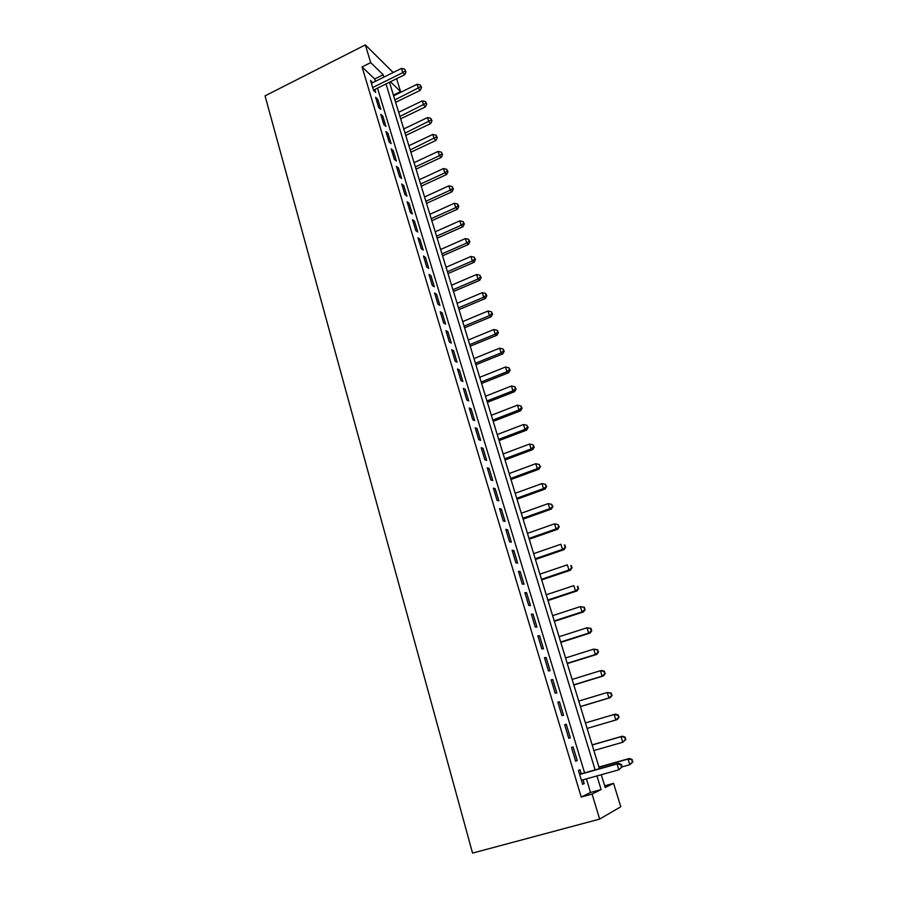 <?xml version="1.0" encoding="UTF-8"?>
<svg xmlns="http://www.w3.org/2000/svg" width="898" height="898" viewBox="0 0 898 898"><rect width="100%" height="100%" fill="white"/><g stroke="black" fill="none" stroke-linecap="round" stroke-linejoin="round"><path stroke-width="1.35" d="M604.657 785.806L613.581 783.348L620.787 806.774L599.651 819.088L472.55 853.1L265.056 95.873L365.34 44.9L370.694 62.613L362.062 66.946L581.231 797.054L590.525 792.485L586.405 778.869M396.613 78.71L400.587 91.618L390.428 81.763M393.414 95.132L400.587 91.618M581.219 773.807L579.996 769.788L578.435 770.439L582.622 784.336L584.171 783.617L583.027 779.812M571.51 747.45L575.652 761.212L577.234 760.606L573.092 746.9L571.51 747.45M564.651 724.686L568.76 738.313L570.353 737.808L566.256 724.237L564.651 724.686L566.256 724.237M557.86 702.146L561.924 715.639L563.54 715.235L559.488 701.787L557.86 702.146M551.136 679.82L555.155 693.189L556.805 692.874L552.786 679.562L551.136 679.82M544.469 657.706L548.465 670.952L550.115 670.727L546.141 657.538L544.469 657.706M537.868 635.806L541.82 648.917L543.503 648.794L539.563 635.728L537.868 635.806M531.335 614.109L535.253 627.096L536.948 627.062L533.042 614.131L531.335 614.109M524.859 592.624L528.742 605.488L530.46 605.544L526.587 592.725L524.859 592.624M518.449 571.33L522.288 584.082L524.028 584.228L520.189 571.521L518.449 571.33M512.096 550.238L515.901 562.878L517.652 563.102L513.858 550.519L512.096 550.238M505.799 529.349L509.57 541.864L511.344 542.179L507.583 529.719L505.799 529.349M499.557 508.65L503.295 521.042L505.091 521.446L501.365 509.099L499.557 508.65M493.384 488.142L497.088 500.422L498.895 500.904L495.202 488.669L493.384 488.142M487.266 467.824L490.925 479.992L492.755 480.553L489.096 468.43L487.266 467.824M481.193 447.687L484.83 459.742L486.671 460.382L483.045 448.371L481.193 447.687M475.188 427.74L478.78 439.683L480.643 440.402L477.051 428.492L475.188 427.74M469.227 407.961L472.797 419.804L474.66 420.601L471.102 408.803L469.227 407.961M463.323 388.374L466.859 400.104L468.745 400.968L465.22 389.283L463.323 388.374M457.475 368.955L460.977 380.584L462.874 381.527L459.383 369.931L457.475 368.955M451.672 349.715L455.151 361.232L457.06 362.242L453.602 350.759L451.672 349.715M445.924 330.644L449.37 342.059L451.301 343.137L447.866 331.755L445.924 330.644M440.233 311.741L443.646 323.056L445.588 324.2L442.186 312.919L440.233 311.741M434.587 292.995L437.966 304.22L439.93 305.432L436.551 294.252L434.587 292.995M428.997 274.429L432.342 285.553L434.318 286.832L430.973 275.742L428.997 274.429M423.441 256.02L426.763 267.043L428.75 268.39L425.439 257.4L423.441 256.02M417.952 237.768L421.241 248.69L423.239 250.104L419.95 239.216L417.952 237.768M412.496 219.673L415.763 230.505L417.772 231.987L414.506 221.189L412.496 219.673M407.097 201.736L410.33 212.478L412.35 214.016L409.118 203.307L407.097 201.736M401.732 183.955L404.942 194.608L406.974 196.202L403.774 185.583L401.732 183.955M396.422 166.321L399.599 176.884L401.642 178.534L398.465 168.016L396.422 166.321M391.158 148.844L394.312 159.316L396.366 161.023L393.212 150.595L391.158 148.844M385.938 131.512L389.059 141.895L391.124 143.669L388.003 133.319L385.938 131.512M380.752 114.327L383.861 124.62L385.927 126.45L382.84 116.19L380.752 114.327M375.622 97.276L378.698 107.491L380.786 109.376L377.71 99.195L375.622 97.276M584.587 772.864L377.508 88.15M375.443 81.325L374.724 78.968L362.062 66.946M372.726 82.683L370.526 80.382L373.579 90.507L375.678 92.449L374.78 89.497M599.651 819.088L592.085 794.068L601.121 789.555L596.968 775.917M581.231 797.054L592.085 794.068M601.267 774.716L605.185 787.535L613.581 783.348M389.474 82.234L599.426 768.688M393.189 72.525L365.34 44.9M383.929 77.116L383.199 74.747L370.694 62.613M595.127 769.9L386.005 83.952M374.724 78.968L383.199 74.747M590.525 792.485L601.121 789.555M371.323 83.009L372.625 82.358M376.397 99.846L377.71 99.195M381.515 116.83L382.84 116.19M386.668 133.959L388.003 133.319M391.876 151.223L393.212 150.595M397.118 168.644L398.465 168.016M402.416 186.212L403.774 185.583M407.748 203.936L409.118 203.307M413.136 221.806L414.506 221.189M418.569 239.833L419.95 239.216M424.047 258.007L425.439 257.4M429.57 276.348L430.973 275.742M435.148 294.858L436.551 294.252M440.772 313.525L442.186 312.919M446.441 332.35L447.866 331.755M452.165 351.354L453.602 350.759M457.946 370.515L459.383 369.931M463.772 389.855L465.22 389.283M469.654 409.376L471.102 408.803M475.581 429.064L477.051 428.492M481.564 448.933L483.045 448.371M487.614 468.981L489.096 468.43M493.709 489.219L495.202 488.669M499.86 509.637L501.365 509.099M506.068 530.247L507.583 529.719M512.331 551.046L513.858 550.519M518.662 572.048L520.189 571.521M525.049 593.241L526.587 592.725M531.493 614.636L533.042 614.131M538.003 636.233L539.563 635.728M544.57 658.032L546.141 657.538M551.204 680.044L552.786 679.562M557.894 702.27L559.488 701.787M568.748 738.279L570.353 737.808M575.607 761.066L577.234 760.606M582.544 784.077L584.171 783.617M373.467 90.148L404.807 74.657L402.798 72.637L372.692 87.544M405.279 70.852L404.751 69.157L405.279 70.852L402.798 72.637L401.485 68.405L371.413 83.323M404.807 74.657L406.076 71.672M404.751 69.157L401.485 68.405M395.614 102.338L420.309 90.305L418.412 88.397L417.121 84.266L393.616 95.783M394.873 99.903L420.803 86.657L421.566 87.42L420.286 84.996L420.803 86.657M417.121 84.266L420.286 84.996M421.566 87.42L420.309 90.305M400.665 118.839L425.484 106.873L423.609 105.01L422.307 100.845L398.667 112.295M399.936 116.448L426.011 103.248L426.752 103.988L425.484 101.586L426.011 103.248M422.307 100.845L425.484 101.586M426.752 103.988L425.484 106.873M405.75 135.463L430.714 123.565L428.84 121.769L427.527 117.571L403.752 128.953M405.032 133.14L431.253 119.984L431.994 120.702L430.726 118.3L431.253 119.984M427.527 117.571L430.726 118.3M431.994 120.702L430.714 123.565M410.88 152.233L435.979 140.402L434.127 138.662L432.802 134.419L408.893 145.745M410.184 149.955L436.529 136.855L437.27 137.551L436.001 135.16L436.529 136.855M432.802 134.419L436.001 135.16M437.27 137.551L435.979 140.402M416.043 169.138L441.288 157.386L439.448 155.691L438.112 151.414L414.068 162.673M415.37 166.927L439.448 155.691L441.861 153.861L442.602 154.546L441.333 152.155L441.861 153.861M438.112 151.414L441.333 152.155M442.602 154.546L441.288 157.386M421.263 186.189L446.643 174.504L444.813 172.865L443.466 168.555L419.287 179.735M420.601 184.023L444.813 172.865L447.238 171.013L447.967 171.675L446.699 169.295L447.238 171.013M443.466 168.555L446.699 169.295M447.967 171.675L446.643 174.504M426.516 203.375L452.053 191.768L450.235 190.185L448.877 185.841L424.552 196.954M425.877 201.275L450.235 190.185L452.659 188.311L453.378 188.95L452.109 186.582L452.659 188.311M448.877 185.841L452.109 186.582M453.378 188.95L452.053 191.768M431.815 220.706L457.497 209.167L455.69 207.651L454.321 203.274L429.861 214.308M431.197 218.663L455.69 207.651L458.126 205.754L458.844 206.372L457.576 204.003L458.126 205.754M454.321 203.274L457.576 204.003M458.844 206.372L457.497 209.167M437.169 238.183L462.986 226.723L461.19 225.263L459.81 220.852L435.216 231.807M436.563 236.208L461.19 225.263L463.637 223.355L464.345 223.939L463.087 221.582L463.637 223.355M459.81 220.852L463.087 221.582M464.345 223.939L462.986 226.723M442.557 255.807L468.531 244.436L466.747 243.032L465.355 238.576L440.615 249.464M441.973 253.898L466.747 243.032L469.194 241.091L469.901 241.663L468.633 239.317L469.194 241.091M465.355 238.576L468.633 239.317M469.901 241.663L468.531 244.436M447.99 273.576L474.11 262.283L472.348 260.948L470.945 256.458L446.059 267.256M447.429 271.735L472.348 260.948L474.795 258.983L475.502 259.533L474.234 257.187L474.795 258.983M470.945 256.458L474.234 257.187M475.502 259.533L474.11 262.283M453.479 291.502L479.745 280.299L477.994 279.02L476.58 274.485L451.548 285.216M452.929 289.728L477.994 279.02L480.452 277.033L481.148 277.549L479.891 275.226L480.452 277.033M476.58 274.485L479.891 275.226M481.148 277.549L479.745 280.299M459.001 309.586L485.436 298.462L483.696 297.249L482.26 292.669L457.082 303.322M458.474 307.868L483.696 297.249L486.155 295.24L486.851 295.734L485.582 293.41L486.155 295.24M482.26 292.669L485.582 293.41M486.851 295.734L485.436 298.462M464.58 327.815L491.161 316.781L489.444 315.625L487.996 311.022L462.672 321.585M464.075 326.176L489.444 315.625L491.913 313.604L492.598 314.064L491.329 311.763L491.913 313.604M487.996 311.022L491.329 311.763M492.598 314.064L491.161 316.781M470.204 346.201L496.953 335.257L495.236 334.179L493.788 329.521L468.307 340.005M469.721 344.63L495.236 334.179L497.716 332.125L498.39 332.563L497.133 330.262L497.716 332.125M493.788 329.521L497.133 330.262M498.39 332.563L496.953 335.257M475.873 364.756L502.779 353.902L501.084 352.88L499.614 348.188L473.987 358.583M475.412 363.252L501.084 352.88L503.565 350.804L504.238 351.219L502.981 348.929L503.565 350.804M499.614 348.188L502.981 348.929M504.238 351.219L502.779 353.902M481.597 383.468L508.661 372.704L506.988 371.75L505.507 367.024L479.723 377.317M481.16 382.032L506.988 371.75L509.469 369.65L510.143 370.032L508.874 367.765L509.469 369.65M505.507 367.024L508.874 367.765M510.143 370.032L508.661 372.704M487.378 402.338L514.599 391.674L512.938 390.798L511.445 386.017L485.504 396.231M486.963 400.979L512.938 390.798L515.43 388.666L516.092 389.025L514.835 386.757L515.43 388.666M511.445 386.017L514.835 386.757M516.092 389.025L514.599 391.674M493.193 421.375L520.582 410.813L518.943 410.004L517.428 405.178L491.341 415.303M492.8 420.096L518.943 410.004L521.435 407.849L522.097 408.175L520.84 405.918L521.435 407.849M517.428 405.178L520.84 405.918M522.097 408.175L520.582 410.813M499.075 440.581L526.632 430.12L524.993 429.379L523.478 424.518L497.223 434.542M498.704 439.38L524.993 429.379L527.496 427.201L528.147 427.504L526.89 425.259L527.496 427.201M523.478 424.518L526.89 425.259M528.147 427.504L526.632 430.12M505.002 459.967L532.727 449.595L531.111 448.933L529.573 444.027L503.161 453.95M504.654 458.833L531.111 448.933L533.614 446.733L534.265 447.002L533.008 444.768L533.614 446.733M529.573 444.027L533.008 444.768M534.265 447.002L532.727 449.595M510.973 479.51L538.867 469.25L537.273 468.655L535.724 463.705L509.155 473.538M510.659 478.454L537.273 468.655L540.428 466.668L539.17 464.457L539.788 466.432M535.724 463.705L539.17 464.457M540.428 466.668L538.867 469.25M517.012 499.232L545.075 489.073L543.492 488.568L541.932 483.573L515.194 493.294M516.709 498.267L543.492 488.568L546.646 486.514L545.389 484.314L546.018 486.312M541.932 483.573L545.389 484.314M546.646 486.514L545.075 489.073M523.096 519.134L551.338 509.087L549.778 508.65L548.195 503.61L521.289 513.229M522.827 518.247L549.778 508.65L552.932 506.551L551.675 504.35L552.304 506.371M548.195 503.61L551.675 504.35M552.932 506.551L551.338 509.087M529.236 539.215L557.658 529.281L556.109 528.922L554.515 523.837L527.44 533.345M528.989 538.407L556.109 528.922L559.263 526.756L558.006 524.578L558.646 526.61M554.515 523.837L558.006 524.578M559.263 526.756L557.658 529.281M535.433 559.476L564.034 549.655L562.507 549.374L560.902 544.244L533.648 553.651M535.208 558.758L562.507 549.374L565.65 547.151L564.404 544.985L565.044 547.039M564.404 544.985L565.01 545.097M565.65 547.151L564.034 549.655M541.685 579.917L570.466 570.208L568.95 570.017L567.334 564.842L539.923 574.136M541.494 579.289L568.95 570.017L572.105 567.727L570.859 565.583L571.51 567.648M570.859 565.583L571.454 565.661M572.105 567.727L570.466 570.208M547.993 600.549L576.954 590.963L575.472 590.85L573.833 585.619L546.242 594.802M547.825 600.01L575.472 590.85L578.615 588.504L577.369 586.36L578.02 588.459M577.369 586.36L577.964 586.416M578.615 588.504L576.954 590.963M554.369 621.371L583.509 611.908L582.039 611.875L580.389 606.599L552.618 615.669M554.223 620.911L582.039 611.875L585.182 609.473L583.936 607.34L584.598 609.45M583.936 607.34L580.389 606.599L584.531 607.362M585.182 609.473L583.509 611.908M560.79 642.384L590.121 633.045L588.673 633.101L587.011 627.781L559.061 636.727M560.678 642.014L588.673 633.101L591.816 630.62L590.57 628.521L591.243 630.643M590.57 628.521L587.011 627.781L591.153 628.499M591.816 630.62L590.121 633.045M567.278 663.588L596.8 654.373L595.363 654.519L593.69 649.142L565.56 657.976M567.199 663.319L595.363 654.519L598.506 651.982L597.271 649.894L597.945 652.038M597.271 649.894L593.69 649.142L597.844 649.838M598.506 651.982L596.8 654.373M573.822 684.994L603.535 675.902L602.131 676.149L600.436 670.716L572.116 679.427M573.766 684.815L602.131 676.149L605.263 673.534L604.028 671.457L604.702 673.623M604.028 671.457L600.436 670.716L601.84 670.503L604.59 671.378M605.263 673.534L603.535 675.902M580.434 706.603L610.337 697.645L608.945 697.971L607.239 692.493L578.739 701.08M580.411 706.524L608.945 697.971L612.088 695.299L610.853 693.234L611.538 695.422M610.853 693.234L607.239 692.493L611.403 693.11M612.088 695.299L610.337 697.645M587.112 728.424L615.837 720.005L614.109 714.482L585.429 722.924M618.969 717.266L617.195 719.59L615.837 720.005L618.969 717.266L618.284 715.055L618.43 717.423M617.734 715.223L614.109 714.482L615.478 714.078L618.284 715.055M593.87 750.537L622.785 742.253L621.046 736.674L622.393 736.18L592.141 744.891M624.694 737.415L625.39 739.638L625.221 737.213L621.046 736.674L592.175 744.992M625.917 739.436L622.785 742.253L625.39 739.638M622.393 736.18L625.221 737.213M622.123 766.813L621.405 764.479L620.844 764.737L621.562 767.072L622.123 766.813L618.857 769.81L581.399 780.272M621.562 767.072L618.857 769.81L617.049 763.962L618.464 763.334L579.592 774.267M579.648 774.48L617.049 763.962L620.844 764.737M621.405 764.479L618.464 763.334M622.067 766.881L629.812 764.714L628.05 759.079L629.375 758.484L598.921 767.06M631.709 759.82L632.417 762.065L632.237 759.573L628.05 759.079L598.988 767.262M632.944 761.83L629.812 764.714L632.417 762.065M629.375 758.484L632.237 759.573"/></g></svg>
